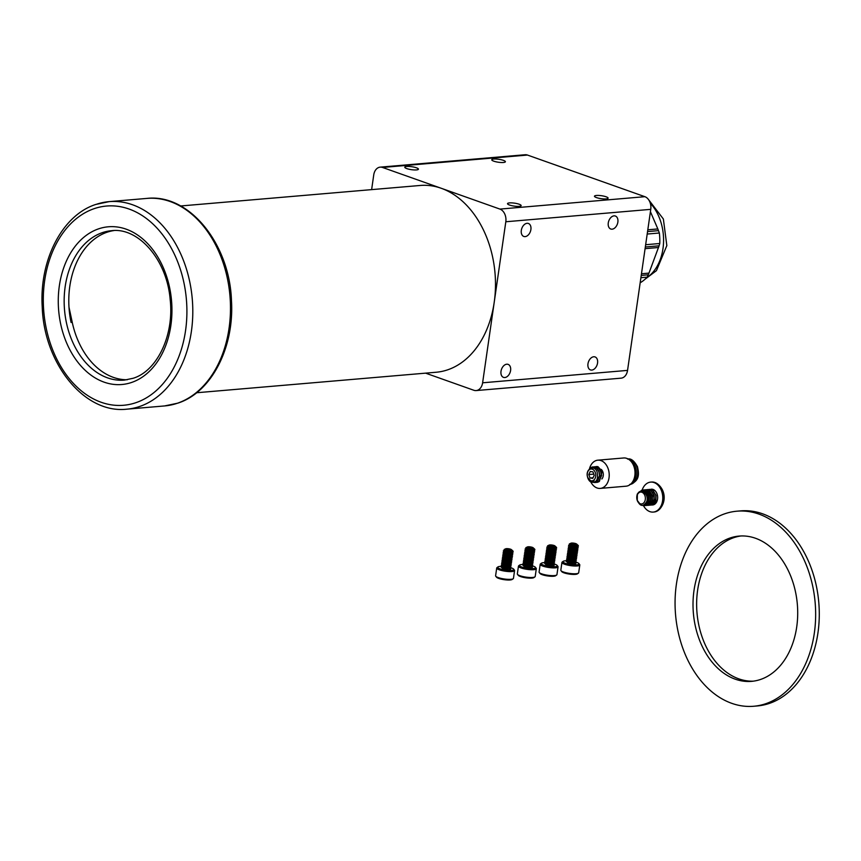<?xml version="1.0" encoding="UTF-8"?>
<svg xmlns="http://www.w3.org/2000/svg" width="861" height="861" viewBox="0 0 861 861"><rect width="100%" height="100%" fill="white"/><g stroke="black" fill="none" stroke-linecap="round" stroke-linejoin="round"><path stroke-width="1.29" d="M608.275 222.934A6.888 4.574 109.5 0 0 610.761 229.015A6.888 4.574 109.5 0 0 617.864 222.106A6.888 4.574 109.5 0 0 615.367 216.025A6.888 4.574 109.5 0 0 608.275 222.934M521.314 230.371A6.888 4.574 109.5 0 0 523.8 236.452A6.888 4.574 109.5 0 0 530.893 229.553A6.888 4.574 109.5 0 0 528.406 223.473A6.888 4.574 109.5 0 0 521.314 230.371M519.118 204.218A6.888 1.485 8.2 0 0 511.8 202.884A6.888 1.485 8.2 0 0 507.516 203.648A6.888 1.485 8.2 0 0 509.54 205.036A6.888 1.485 8.2 0 0 516.858 206.371A6.888 1.485 8.2 0 0 521.153 205.607A6.888 1.485 8.2 0 0 519.118 204.218M606.09 196.782A6.888 1.485 8.2 0 0 598.761 195.447A6.888 1.485 8.2 0 0 594.477 196.2A6.888 1.485 8.2 0 0 596.501 197.599A6.888 1.485 8.2 0 0 603.83 198.923A6.888 1.485 8.2 0 0 608.114 198.17A6.888 1.485 8.2 0 0 606.09 196.782M501.005 371.285A6.888 4.574 109.5 0 0 503.491 377.366A6.888 4.574 109.5 0 0 510.595 370.456A6.888 4.574 109.5 0 0 508.098 364.375A6.888 4.574 109.5 0 0 501.005 371.285M587.966 363.837A6.888 4.574 109.5 0 0 590.463 369.918A6.888 4.574 109.5 0 0 597.556 363.019A6.888 4.574 109.5 0 0 595.069 356.938A6.888 4.574 109.5 0 0 587.966 363.837M503.362 160.35A6.888 1.485 8.2 0 0 496.044 159.016A6.888 1.485 8.2 0 0 491.76 159.78A6.888 1.485 8.2 0 0 493.784 161.168A6.888 1.485 8.2 0 0 501.102 162.503A6.888 1.485 8.2 0 0 505.396 161.739A6.888 1.485 8.2 0 0 503.362 160.35M416.401 167.787A6.888 1.485 8.2 0 0 409.083 166.453A6.888 1.485 8.2 0 0 404.788 167.217A6.888 1.485 8.2 0 0 406.812 168.605A6.888 1.485 8.2 0 0 414.141 169.94A6.888 1.485 8.2 0 0 418.424 169.186A6.888 1.485 8.2 0 0 416.401 167.787M425.582 373.147L473.819 390.259A10.418 7.458 -94.9 0 0 476.155 390.571A10.418 7.458 -94.9 0 0 482.612 382.801L505.816 221.761A10.418 7.458 -94.9 0 0 499.929 209.094L382.532 167.454A10.418 7.458 -94.9 0 0 380.196 167.142A10.418 7.458 -94.9 0 0 373.739 174.923L371.629 189.624M482.612 382.801L627.551 370.391L650.755 209.352L505.816 221.761M499.929 209.094L644.867 196.685L527.47 155.055L382.532 167.454M380.196 167.142L525.135 154.743A10.418 7.458 85.1 0 1 527.47 155.055M644.867 196.685A10.418 7.458 85.1 0 1 650.755 209.352M627.551 370.391A10.418 7.458 85.1 0 1 621.093 378.162L476.155 390.571M196.642 392.745L436.172 372.243A93.731 67.083 -94.9 0 0 469.277 356.131A93.731 67.083 -94.9 0 0 490.49 248.528A93.731 67.083 -94.9 0 0 420.179 185.47L180.659 205.973M113.9 230.565A74.982 53.662 -94.9 0 0 107.076 232.222A74.982 53.662 -94.9 0 0 71.086 322.466L72.249 322.358A74.982 53.662 -94.9 0 0 127.245 379.755M68.988 307.129L72.249 322.358M631.21 483.613A12.743 9.127 -94.9 0 0 635.289 466.694A12.743 9.127 -94.9 0 0 629.154 459.645M634.18 478.458A11.473 8.212 -94.9 0 0 634.482 467.222A11.473 8.212 -94.9 0 0 632.964 464.23M600.257 488.402L626.055 486.196A14.163 10.138 -94.9 0 0 633.879 466.318A14.163 10.138 -94.9 0 0 623.633 457.977L597.835 460.183A14.163 10.138 85.1 0 1 608.081 468.524A14.163 10.138 85.1 0 1 600.257 488.402A14.163 10.138 85.1 0 1 590.872 482.042M589.537 468.524A14.163 10.138 85.1 0 1 597.835 460.183M595.295 472.517A5.941 4.251 -94.9 0 0 589.548 469.525A5.941 4.251 -94.9 0 0 587.719 477.36A5.941 4.251 -94.9 0 0 593.477 480.352A5.941 4.251 -94.9 0 0 595.295 472.517M587.719 477.704L587.837 478.027A7.91 5.661 85.1 0 0 590.947 482.085C596.49 483.01 598.535 479.62 597.082 471.893C594.198 463.788 584.63 469.589 587.751 477.532L590.84 480.933A6.221 4.456 -94.9 0 0 592.239 481.127A6.221 4.456 -94.9 0 0 594.198 480.277C591.808 482.634 589.688 481.891 587.837 478.027A7.91 5.661 85.1 0 1 587.719 477.704L587.471 476.628M601.85 478.985A5.941 4.251 -94.9 0 0 602.84 471.871A5.941 4.251 -94.9 0 0 601.236 469.385M598.029 466.737A7.91 5.661 -94.9 0 0 596.458 466.576L598.029 466.737L602.194 471.322L599.439 481.31M594.198 480.277L592.303 481.116M595.112 482.569L597.071 481.902L599.826 475.53L599.052 471.505L596.91 468.341L592.863 466.877M593.875 482.504L596.845 481.923L599.6 475.552L598.825 471.527L596.684 468.362L592.745 466.888L590.711 467.566L588.203 470.526M596.372 466.576L595.586 466.716M596.931 482.418L598.879 481.751L601.645 475.38L600.86 471.344L598.729 468.19L594.671 466.727M596.016 482.408L598.653 481.762L601.419 475.39L600.634 471.365L598.503 468.201L593.778 466.877M588.795 474.551L590.043 477.995L592.755 478.393L594.23 475.326L592.971 471.882L590.259 471.484L588.795 474.551L593.789 474.12M590.043 477.995L593.068 477.737M647.806 229.801L657.836 228.94L650.421 211.698M645.33 246.989L659.095 245.815L648.968 273.109L641.477 273.755M658.579 247.505L645.093 248.657M657.836 228.94L658.482 230.651L647.547 231.587M659.095 245.815L659.774 243.502A48.377 34.623 -94.9 0 0 659.354 233.008L658.482 230.651M659.774 243.502L645.653 244.718M647.192 234.041L659.354 233.008M648.968 273.109L648.215 274.82L641.23 275.423M640.218 282.451L640.832 282.397A48.377 34.623 -94.9 0 0 647.149 277.167L648.215 274.82M640.907 277.694L647.149 277.167M740.955 535.972A72.905 52.177 -94.9 0 0 697.625 590.194A72.905 52.177 -94.9 0 0 753.386 681.159M693.998 590.506A72.905 52.177 -94.9 0 0 751.578 681.352A72.905 52.177 -94.9 0 0 796.716 626.937A72.905 52.177 -94.9 0 0 739.136 536.08A72.905 52.177 -94.9 0 0 693.998 590.506M814.323 633.179A97.896 70.064 -94.9 0 0 737.005 511.186A97.896 70.064 -94.9 0 0 676.391 584.264A97.896 70.064 -94.9 0 0 753.709 706.257A97.896 70.064 -94.9 0 0 814.323 633.179M753.709 706.257L757.325 705.945A97.896 70.064 -94.9 0 0 817.95 632.867A97.896 70.064 -94.9 0 0 740.632 510.874L737.005 511.186M652.832 492.331L654.694 500.887L652.606 503.868M650.69 489.403L654.64 490.339A7.91 5.661 85.1 0 1 656.986 501.199A7.91 5.661 85.1 0 1 652.207 504.987M650.916 503.9L653.747 500.747M652.089 504.987A7.91 5.661 85.1 0 1 651.26 504.858M651.142 504.826A7.91 5.661 85.1 0 1 650.496 504.589M651.11 482.085A15.035 10.762 85.1 0 1 651.519 482.042A15.035 10.762 85.1 0 1 657.858 484.183A15.035 10.762 85.1 0 1 662.335 504.826A15.035 10.762 85.1 0 1 659.967 508.808A15.035 10.762 85.1 0 1 654.08 512.004A15.035 10.762 85.1 0 1 653.671 512.026M642.177 489.984A15.035 10.762 85.1 0 1 642.435 489.285A15.035 10.762 85.1 0 1 650.69 482.106A15.035 10.762 85.1 0 1 660.882 489.339A15.035 10.762 85.1 0 1 661.506 504.901A15.035 10.762 85.1 0 1 653.251 512.08A15.035 10.762 85.1 0 1 643.479 505.665M657.858 484.183A15.035 10.762 85.1 0 1 657.879 484.205A17.209 17.209 0 0 0 657.858 484.183A17.209 17.209 0 0 1 659.967 508.808M637.441 493.794C636.161 498.519 636.957 501.845 639.831 503.76L637.269 500.402L637.355 494.634C640.218 486.669 649.625 494.397 646.654 501.737C643.135 507.172 639.927 506.526 637.022 499.767A7.91 5.661 85.1 0 1 637.441 493.794L642.058 489.995L645.589 491.125L648.581 495.979L648.387 501.941L645.255 505.482L642.683 505.472M637.667 493.773L642.284 489.974L645.815 491.104L648.807 495.968L648.613 501.92L645.481 505.472L644.426 505.676M640.81 491.319L642.973 490.017M643.092 489.984L647.397 490.964L650.389 495.828L650.195 501.78L647.063 505.332L645.33 505.515M643.985 489.834L647.623 490.942L650.615 495.807L650.421 501.769L646.245 505.525M644.9 489.823L649.205 490.813L652.197 495.678L652.003 501.629L648.871 505.181L647.138 505.364M645.804 489.683L649.431 490.792L652.423 495.656L652.229 501.608L649.097 505.159L648.053 505.375M646.708 489.672L651.024 490.652L654.016 495.516L653.822 501.479L650.69 505.02L648.957 505.203M647.612 489.522L651.25 490.641L654.242 495.495L654.048 501.457L650.916 504.998L649.861 505.213M648.527 489.511L652.832 490.501L655.824 495.366L655.63 501.317L652.498 504.869L650.765 505.052M649.42 489.371L653.058 490.479L656.05 495.344L655.856 501.296L652.724 504.847L651.68 505.063M637.323 494.924A5.962 4.262 85.1 0 1 643.113 492.944A5.962 4.262 85.1 0 1 644.878 501.124A5.962 4.262 85.1 0 1 639.088 503.104A5.962 4.262 85.1 0 1 637.323 494.924M643.113 491.609L645.922 492.481L648.322 496.302L648.215 500.984L645.513 503.857M644.136 491.609L644.921 491.448M646.417 491.631L647.73 492.331L650.13 496.151L650.033 500.833L647.816 503.534M648.225 491.47L649.538 492.169L651.949 495.99L651.842 500.671L649.625 503.384M643.339 491.588L646.148 492.46L648.548 496.28L648.441 500.962L645.492 503.889M646.299 491.513L647.956 492.309L650.356 496.13L650.259 500.811L647.752 503.631M648.107 491.362L649.764 492.158L652.175 495.979L652.068 500.65L649.56 503.47M650.335 489.36L654.64 490.339A7.91 5.661 85.1 0 0 651.293 489.209A7.91 5.661 85.1 0 0 651.207 489.22M653.359 501.683L652.638 500.026M501.791 566.334A8.115 1.754 8.2 0 0 497.992 566.904A8.115 1.754 8.2 0 0 499.638 568.723A8.115 1.754 8.2 0 0 509.249 570.488A8.115 1.754 8.2 0 0 513.673 569.164A8.115 1.754 8.2 0 0 511.918 568.12A8.115 1.754 8.2 0 0 510.777 567.722M513.673 569.164L514.415 570.122A9.019 1.948 -171.8 0 1 514.577 570.574A9.019 1.948 -171.8 0 1 508.593 571.553A9.019 1.948 -171.8 0 1 498.831 569.627A9.019 1.948 -171.8 0 1 496.722 568.002A9.019 1.948 -171.8 0 1 497.001 567.614L497.992 566.904M513.178 578.743L512.187 579.442A8.115 1.754 -171.8 0 1 506.193 579.905A8.115 1.754 -171.8 0 1 498.261 578.226A8.115 1.754 -171.8 0 1 496.517 577.182L495.764 576.235A9.019 1.948 8.2 0 0 497.712 577.387A9.019 1.948 8.2 0 0 506.516 579.249A9.019 1.948 8.2 0 0 513.178 578.743A9.019 1.948 8.2 0 0 513.457 578.344L514.577 570.574M506.236 549.512A3.024 0.657 8.2 0 0 509.938 550.179A3.024 0.657 8.2 0 0 511.38 549.609A3.024 0.657 8.2 0 0 510.799 549.286A3.024 0.657 8.2 0 0 505.708 548.791A3.024 0.657 8.2 0 0 506.236 549.512M505.708 548.791L504.115 549.522L505.084 550.47C508.851 551.384 511.24 551.384 512.252 550.459A3.853 0.829 8.2 0 0 512.091 550.222L511.38 549.609M511.746 550.975L512.252 550.459C511.165 551.406 508.883 551.492 505.429 550.728L504.503 550.244M509.572 568.217L504.557 568.508L502.921 568.163L503.308 567.442L502.921 568.163M509.701 568.195L504.524 568.701L501.974 567.819A3.853 0.829 -171.8 0 1 502.017 567.765M512.22 550.728L507.043 551.266L504.535 550.34M513.156 551.567L510.638 552.762L504.277 551.804M511.961 552.396L506.817 552.848L504.309 551.923M512.93 553.16L510.412 554.344L506.612 554.236L503.125 552.547M511.735 553.989L506.58 554.441L504.083 553.505M512.704 554.742L510.186 555.926L506.386 555.829L502.899 554.14M511.509 555.571L506.354 556.023L503.846 555.087M511.649 555.517L512.478 556.421L509.949 557.508L504.514 557.067L502.673 555.722M511.283 557.153L506.128 557.605L503.62 556.68M512.252 557.906L509.723 559.101L505.924 558.993L502.447 557.304M511.057 558.735L505.902 559.198L503.394 558.262M512.015 559.499L509.497 560.683L505.698 560.576L502.221 558.897M510.821 560.328L505.676 560.78L503.168 559.844M511.789 561.081L509.271 562.265L505.472 562.168L501.985 560.479M510.595 561.91L505.439 562.362L502.942 561.437M511.563 562.663L509.034 563.847L502.673 562.9M510.369 563.492L505.213 563.944L502.706 563.019M511.337 564.246L508.808 565.44L505.02 565.333L501.532 563.643M510.142 565.074L504.987 565.537L502.48 564.601M511.1 565.838L508.582 567.022L504.783 566.915L501.306 565.236M509.906 566.667L504.761 567.119L502.189 566.269M512.51 552.202L506.569 552.235L503.362 550.965M511.52 549.985L513.156 551.675M511.811 550.136L512.941 550.965C512.682 552.504 509.873 552.697 504.514 551.567L503.33 550.857L504.632 550.287M510.648 569.003L510.627 569.186A4.918 1.065 8.2 0 1 508.916 569.67C504.74 569.465 502.415 568.852 501.974 567.819L502.889 568.368M510.056 568.12L510.681 568.906L508.916 569.67M510.874 567.421L509.12 568.282L504.288 568.077L501.07 566.818M510.282 566.538L510.907 567.324L509.152 568.088L504.32 567.883L501.134 566.893L502.35 566.14M510.455 566.473L504.514 566.495L501.436 565.602M510.508 564.945L511.133 565.742L509.378 566.506L504.546 566.301L501.36 565.311L502.576 564.558M510.681 564.891L504.74 564.913L501.672 564.02M510.734 563.363L511.359 564.149L509.604 564.913L504.772 564.708L501.586 563.729L502.802 562.976M510.907 563.298L504.976 563.32L501.759 562.061M510.971 561.781L511.595 562.567L509.83 563.331L504.998 563.126L501.823 562.136L503.028 561.383M511.143 561.716L505.203 561.738L502.124 560.845M511.197 560.188L511.821 560.985L510.056 561.749L505.224 561.544L502.049 560.554L503.265 559.801M511.369 560.134L505.429 560.156L502.35 559.263M511.423 558.606L512.047 559.402L510.293 560.156L505.461 559.951L502.275 558.972L503.491 558.219M511.595 558.552L505.655 558.574L502.576 557.67M511.649 557.024L512.273 557.81L510.519 558.574L505.687 558.369L502.501 557.39L503.717 556.626M511.821 556.959L505.881 556.981L502.813 556.088M511.875 555.442L512.499 556.228L510.745 556.992L505.913 556.787L502.727 555.797L503.943 555.044M512.047 555.377L506.117 555.399L503.039 554.506M512.112 553.849L512.736 554.645L510.971 555.41L506.139 555.205L502.964 554.215L504.18 553.462M512.284 553.795L506.343 553.817L503.265 552.923M512.338 552.267L512.962 553.053L511.208 553.817L506.376 553.612L503.19 552.633L504.406 551.879M503.707 558.455L508.603 559.176M502.598 567.517A3.853 0.829 -171.8 0 1 503.308 567.442M496.722 568.002L495.602 575.772A9.019 1.948 8.2 0 0 495.764 576.235M523.531 564.472A8.115 1.754 8.2 0 0 519.732 565.042A8.115 1.754 8.2 0 0 521.379 566.861A8.115 1.754 8.2 0 0 530.989 568.637A8.115 1.754 8.2 0 0 535.413 567.302A8.115 1.754 8.2 0 0 533.659 566.258A8.115 1.754 8.2 0 0 532.529 565.86M535.413 567.302L536.155 568.26A9.019 1.948 -171.8 0 1 536.317 568.723A9.019 1.948 -171.8 0 1 530.333 569.691A9.019 1.948 -171.8 0 1 520.571 567.765A9.019 1.948 -171.8 0 1 518.462 566.14A9.019 1.948 -171.8 0 1 518.742 565.752L519.732 565.042M534.918 576.881L533.928 577.58A8.115 1.754 -171.8 0 1 527.933 578.043A8.115 1.754 -171.8 0 1 520.001 576.364A8.115 1.754 -171.8 0 1 518.257 575.32L517.504 574.373A9.019 1.948 8.2 0 0 519.452 575.535A9.019 1.948 8.2 0 0 528.256 577.387A9.019 1.948 8.2 0 0 534.918 576.881A9.019 1.948 8.2 0 0 535.198 576.483L536.317 568.723M527.976 547.65A3.024 0.657 8.2 0 0 531.678 548.317A3.024 0.657 8.2 0 0 533.12 547.747A3.024 0.657 8.2 0 0 532.539 547.424A3.024 0.657 8.2 0 0 527.449 546.929A3.024 0.657 8.2 0 0 527.976 547.65M527.449 546.929L525.856 547.661L526.824 548.608C530.591 549.533 532.981 549.522 533.992 548.608A3.853 0.829 8.2 0 0 533.831 548.36L533.12 547.747M533.486 549.114L533.992 548.608C532.905 549.544 530.624 549.641 527.169 548.866L526.243 548.392M531.312 566.355L526.297 566.646L524.661 566.301L525.049 565.58L524.661 566.301M531.441 566.334L526.275 566.839L523.714 565.957A3.853 0.829 -171.8 0 1 523.757 565.903M533.96 548.812L532.582 549.512L528.783 549.404L526.275 548.479M534.896 549.705L532.378 550.9L526.017 549.942M533.712 550.534L528.557 550.997L526.049 550.061M534.67 551.298L532.152 552.482L528.353 552.375L524.866 550.696M533.476 552.127L528.331 552.579L525.759 551.729M534.444 552.88L531.926 554.064L528.127 553.967L524.64 552.278M533.25 553.709L528.094 554.161L525.597 553.236M533.389 553.655L534.218 554.57L531.689 555.657L526.254 555.205L524.414 553.86M533.024 555.291L527.868 555.743L525.361 554.818M533.992 556.045L531.463 557.239L527.675 557.132L524.188 555.442M532.798 556.873L527.642 557.336L525.135 556.4M533.755 557.637L531.237 558.821L527.438 558.724L523.962 557.035M532.561 558.466L527.416 558.918L524.909 557.982M533.529 559.22L531.011 560.403L527.212 560.307L523.725 558.617M532.335 560.048L527.18 560.5L524.683 559.575M533.303 560.802L530.774 561.996L524.414 561.038M532.109 561.63L526.954 562.082L524.446 561.157M533.077 562.394L530.548 563.578L526.76 563.471L523.273 561.792M531.883 563.223L526.728 563.675L524.22 562.739M532.841 563.977L530.322 565.16L526.523 565.064L523.047 563.374M531.657 564.805L526.501 565.257L523.994 564.321M534.25 550.351L528.31 550.373L525.102 549.103M533.26 548.123L534.896 549.813M533.551 548.274L534.681 549.114C534.433 550.642 531.614 550.836 526.254 549.705L525.081 549.006L526.372 548.435M532.389 567.141L532.367 567.324A4.918 1.065 8.2 0 1 530.656 567.808C526.48 567.603 524.166 566.99 523.714 565.957L524.629 566.506M531.797 566.258L532.421 567.044L530.656 567.808M532.615 565.559L530.86 566.42L526.028 566.215L522.81 564.956M532.023 564.676L532.647 565.462L530.893 566.226L526.06 566.021L522.875 565.031L524.091 564.278M532.195 564.612L526.254 564.633L523.176 563.74M532.249 563.083L532.873 563.88L531.119 564.644L526.286 564.439L523.101 563.449L524.317 562.696M532.421 563.029L526.48 563.051L523.413 562.158M532.475 561.501L533.099 562.298L531.345 563.051L526.512 562.846L523.327 561.867L524.543 561.114M532.647 561.437L526.717 561.469L523.499 560.199M532.711 559.919L533.336 560.705L531.571 561.469L526.738 561.264L523.563 560.274L524.779 559.521M532.884 559.854L526.943 559.876L523.865 558.983M532.937 558.337L533.562 559.123L531.807 559.887L526.964 559.682L523.789 558.692L525.006 557.939M533.11 558.272L527.169 558.294L524.091 557.401M533.163 556.744L533.788 557.541L532.033 558.305L527.201 558.1L524.015 557.11L525.232 556.357M533.336 556.69L527.395 556.712L524.327 555.819M533.389 555.162L534.014 555.948L532.259 556.712L527.427 556.507L524.241 555.528L525.458 554.775M533.562 555.097L527.621 555.119L524.553 554.226M533.616 553.58L534.24 554.366L532.485 555.13L527.653 554.925L524.467 553.935L525.684 553.182M533.788 553.515L527.858 553.537L524.779 552.644M533.852 551.987L534.477 552.784L532.711 553.548L527.879 553.343L524.704 552.353L525.92 551.6M534.024 551.933L528.084 551.955L525.006 551.062M534.078 550.405L534.703 551.201L532.948 551.966L528.116 551.761L524.93 550.771L526.146 550.018M525.447 556.593L530.344 557.315M524.338 565.655A3.853 0.829 -171.8 0 1 525.049 565.58M518.462 566.14L517.343 573.91A9.019 1.948 8.2 0 0 517.504 574.373M545.282 562.62A8.115 1.754 8.2 0 0 541.472 563.191A8.115 1.754 8.2 0 0 543.119 564.999A8.115 1.754 8.2 0 0 552.73 566.775A8.115 1.754 8.2 0 0 557.153 565.44A8.115 1.754 8.2 0 0 555.399 564.396A8.115 1.754 8.2 0 0 554.269 563.998M557.153 565.44L557.896 566.398A9.019 1.948 -171.8 0 1 558.057 566.861A9.019 1.948 -171.8 0 1 552.073 567.829A9.019 1.948 -171.8 0 1 542.312 565.903A9.019 1.948 -171.8 0 1 540.202 564.289A9.019 1.948 -171.8 0 1 540.482 563.89L541.472 563.191M556.658 575.019L555.668 575.718A8.115 1.754 -171.8 0 1 549.673 576.181A8.115 1.754 -171.8 0 1 541.741 574.513A8.115 1.754 -171.8 0 1 539.998 573.458L539.244 572.511A9.019 1.948 8.2 0 0 541.192 573.674A9.019 1.948 8.2 0 0 549.996 575.525A9.019 1.948 8.2 0 0 556.658 575.019A9.019 1.948 8.2 0 0 556.938 574.621L558.057 566.861M549.716 545.788A3.024 0.657 8.2 0 0 553.419 546.455A3.024 0.657 8.2 0 0 554.861 545.885A3.024 0.657 8.2 0 0 554.28 545.573A3.024 0.657 8.2 0 0 549.189 545.067A3.024 0.657 8.2 0 0 549.716 545.788M549.189 545.067L547.596 545.799L548.565 546.746C552.332 547.671 554.721 547.671 555.732 546.746A3.853 0.829 8.2 0 0 555.571 546.509L554.861 545.885M555.227 547.252L555.732 546.746C554.645 547.682 552.364 547.779 548.909 547.015L547.983 546.531M553.053 564.504L548.037 564.784L546.401 564.45L546.8 563.718L546.401 564.45M553.182 564.472L548.016 564.977L545.454 564.095A3.853 0.829 -171.8 0 1 545.497 564.041M555.7 547.004L550.523 547.542L548.016 546.617M556.647 547.854L554.118 549.038L547.757 548.08M555.453 548.683L550.297 549.135L547.79 548.199M556.41 549.436L553.892 550.62L550.093 550.523L546.617 548.834M555.216 550.265L550.071 550.717L547.564 549.781M556.184 551.018L553.666 552.202L549.867 552.105L546.38 550.416M554.99 551.847L549.835 552.299L547.338 551.374M555.141 551.793L555.958 552.708L553.429 553.795L547.994 553.354L546.154 551.998M554.764 553.429L549.609 553.892L547.101 552.956M555.732 554.193L553.203 555.377L549.415 555.27L545.928 553.591M554.538 555.022L549.383 555.474L546.875 554.538M555.496 555.775L552.977 556.959L549.178 556.863L545.702 555.173M554.301 556.604L549.157 557.056L546.649 556.131M555.27 557.358L552.751 558.541L548.952 558.445L545.465 556.755M554.075 558.186L548.92 558.638L546.423 557.713M555.044 558.94L552.525 560.134L546.154 559.176M553.849 559.768L548.694 560.231L546.186 559.295M554.818 560.533L552.288 561.716L548.5 561.609L545.013 559.93M553.623 561.361L548.468 561.813L545.96 560.877M554.592 562.115L552.062 563.298L548.263 563.202L544.787 561.512M553.397 562.943L548.242 563.395L545.67 562.545M555.991 548.489L550.05 548.511L546.843 547.241M555.001 546.261L556.647 547.951M555.291 546.412L556.421 547.252C556.174 548.78 553.354 548.974 547.994 547.844L546.821 547.144L548.113 546.574M554.129 565.29L554.107 565.462A4.918 1.065 8.2 0 1 552.407 565.946C548.22 565.742 545.906 565.128 545.454 564.095L546.369 564.644M553.537 564.396L554.161 565.182L552.407 565.946M554.355 563.697L552.601 564.568L547.768 564.364L544.561 563.094M553.763 562.814L554.387 563.6L552.633 564.364L547.8 564.159L544.615 563.169L545.831 562.416M553.935 562.75L547.994 562.771L544.916 561.878M553.989 561.232L554.613 562.018L552.859 562.782L548.026 562.577L544.841 561.587L546.057 560.834M554.161 561.168L548.22 561.189L545.153 560.296M554.215 559.639L554.839 560.436L553.085 561.2L548.253 560.995L545.067 560.005L546.283 559.252M554.387 559.585L548.457 559.607L545.239 558.337M554.452 558.057L555.076 558.843L553.311 559.607L548.479 559.402L545.304 558.423L546.52 557.67M554.624 557.993L548.683 558.014L545.605 557.121M554.678 556.475L555.302 557.261L553.548 558.025L548.715 557.82L545.53 556.83L546.746 556.077M554.85 556.41L548.909 556.432L545.831 555.539M554.904 554.882L555.528 555.679L553.774 556.443L548.941 556.238L545.756 555.248L546.972 554.495M555.076 554.828L549.135 554.85L546.068 553.957M555.13 553.3L555.754 554.097L554 554.85L549.167 554.645L545.982 553.666L547.198 552.913M555.302 553.246L549.372 553.268L546.294 552.364M555.367 551.718L555.991 552.504L554.226 553.268L549.393 553.063L546.218 552.084L547.435 551.32M555.539 551.653L549.598 551.675L546.52 550.782M555.593 550.136L556.217 550.922L554.462 551.686L549.619 551.481L546.444 550.491L547.661 549.738M555.765 550.071L549.824 550.093L546.746 549.2M555.819 548.543L556.443 549.34L554.688 550.104L549.856 549.899L546.67 548.909L547.887 548.156M547.187 554.732L552.084 555.453M546.078 563.794A3.853 0.829 -171.8 0 1 546.8 563.718M540.202 564.289L539.083 572.048A9.019 1.948 8.2 0 0 539.244 572.511M567.022 560.759A8.115 1.754 8.2 0 0 563.212 561.329A8.115 1.754 8.2 0 0 564.859 563.137A8.115 1.754 8.2 0 0 574.47 564.913A8.115 1.754 8.2 0 0 578.893 563.589A8.115 1.754 8.2 0 0 577.139 562.545A8.115 1.754 8.2 0 0 576.009 562.147M578.893 563.589L579.647 564.536A9.019 1.948 -171.8 0 1 579.797 564.999A9.019 1.948 -171.8 0 1 573.813 565.968A9.019 1.948 -171.8 0 1 564.052 564.041A9.019 1.948 -171.8 0 1 561.942 562.427A9.019 1.948 -171.8 0 1 562.222 562.029L563.212 561.329M578.398 573.157L577.408 573.856A8.115 1.754 -171.8 0 1 571.413 574.319A8.115 1.754 -171.8 0 1 563.492 572.651A8.115 1.754 -171.8 0 1 561.738 571.607L560.985 570.649A9.019 1.948 8.2 0 0 562.933 571.812A9.019 1.948 8.2 0 0 571.736 573.663A9.019 1.948 8.2 0 0 578.398 573.157A9.019 1.948 8.2 0 0 578.678 572.759L579.797 564.999M571.456 543.926A3.024 0.657 8.2 0 0 575.159 544.593A3.024 0.657 8.2 0 0 576.612 544.023A3.024 0.657 8.2 0 0 576.031 543.711A3.024 0.657 8.2 0 0 570.929 543.205A3.024 0.657 8.2 0 0 571.456 543.926M570.929 543.205L569.336 543.948L570.305 544.884C574.072 545.809 576.461 545.809 577.473 544.884A3.853 0.829 8.2 0 0 577.311 544.647L576.612 544.023M576.967 545.39L577.473 544.884C576.386 545.831 574.104 545.917 570.649 545.153L569.724 544.669M574.793 562.642L569.778 562.922L568.142 562.588L568.54 561.856L568.142 562.588M574.922 562.62L569.756 563.126L567.195 562.244A3.853 0.829 -171.8 0 1 567.238 562.179M577.451 545.088L572.264 545.691L569.756 544.755M578.388 545.992L575.858 547.176L569.498 546.229M577.193 546.821L572.038 547.273L569.53 546.337M578.151 547.574L575.632 548.758L571.833 548.661L568.357 546.972M576.956 548.403L571.812 548.855L569.239 548.005M577.925 549.157L575.406 550.351L571.607 550.244L568.12 548.554M576.73 549.985L571.575 550.437L569.078 549.512M576.881 549.931L577.699 550.846L575.18 551.933L569.734 551.492L567.894 550.136M576.504 551.567L571.349 552.03L568.841 551.094M577.473 552.332L574.944 553.515L571.155 553.419L567.668 551.729M576.278 553.16L571.123 553.612L568.615 552.676M577.247 553.914L574.717 555.097L570.918 555.001L567.442 553.311M576.052 554.742L570.897 555.194L568.389 554.269M577.01 555.496L574.491 556.69L570.692 556.583L567.216 554.893M575.815 556.324L570.671 556.776L568.163 555.851M576.784 557.089L574.265 558.272L567.894 557.325M575.589 557.917L570.434 558.369L567.937 557.433M576.558 558.671L574.029 559.854L570.24 559.758L566.753 558.068M575.363 559.499L570.208 559.951L567.7 559.015M576.332 560.253L573.803 561.437L570.014 561.34L566.527 559.65M575.137 561.081L569.982 561.533L567.474 560.608M577.731 546.627L571.79 546.649L568.583 545.39M576.741 544.41L578.388 546.089M577.031 544.55L578.162 545.39C577.914 546.918 575.105 547.122 569.734 545.982L568.561 545.282L569.853 544.712M575.869 563.428L575.848 563.6A4.918 1.065 8.2 0 1 574.147 564.095C569.96 563.89 567.647 563.266 567.195 562.244L568.109 562.782M575.277 562.534L575.901 563.331L574.147 564.095M576.095 561.835L574.341 562.707L569.508 562.502L566.301 561.232M575.503 560.952L576.127 561.738L574.373 562.502L569.541 562.298L566.355 561.318L567.571 560.565M575.675 560.888L569.734 560.909L566.667 560.016M575.729 559.37L576.353 560.156L574.599 560.92L569.767 560.715L566.581 559.725L567.797 558.972M575.901 559.306L569.971 559.327L566.893 558.434M575.966 557.777L576.579 558.574L574.825 559.338L569.993 559.133L566.818 558.143L568.023 557.39M576.127 557.724L570.197 557.745L566.979 556.486M576.192 556.195L576.816 556.992L575.051 557.745L570.219 557.541L567.044 556.561L568.26 555.808M576.364 556.131L570.423 556.163L567.345 555.259M576.418 554.613L577.042 555.399L575.288 556.163L570.456 555.958L567.27 554.968L568.486 554.215M576.59 554.549L570.649 554.57L567.571 553.677M576.644 553.031L577.268 553.817L575.514 554.581L570.682 554.376L567.496 553.386L568.712 552.633M576.816 552.966L570.875 552.988L567.808 552.095M576.87 551.438L577.494 552.235L575.74 552.999L570.908 552.794L567.722 551.804L568.938 551.051M577.042 551.384L571.112 551.406L568.034 550.513M577.107 549.856L577.731 550.642L575.966 551.406L571.134 551.201L567.959 550.222L569.175 549.469M577.279 549.792L571.338 549.813L568.26 548.92M577.333 548.274L577.957 549.06L576.203 549.824L571.36 549.619L568.185 548.629L569.401 547.876M577.505 548.209L571.564 548.231L568.486 547.338M577.559 546.681L578.183 547.478L576.429 548.242L571.596 548.037L568.411 547.047L569.627 546.294M568.927 552.87L573.824 553.591M567.819 561.942A3.853 0.829 -171.8 0 1 568.54 561.856M561.942 562.427L560.823 570.186A9.019 1.948 8.2 0 0 560.985 570.649M146.811 198.417C189.119 193.434 229.683 243.771 231.469 300.661C234.418 347.521 211.419 392.519 177.775 403.163L164.569 405.94A104.138 74.53 -94.9 0 0 177.312 403.271A104.138 74.53 -94.9 0 0 228.897 286.821A104.138 74.53 -94.9 0 0 146.811 198.417L109.121 201.635A104.138 74.53 85.1 0 1 191.217 290.039A104.138 74.53 85.1 0 1 139.622 406.489A104.138 74.53 85.1 0 1 126.879 409.169C84.572 414.141 44.008 363.805 42.221 306.914C39.272 260.054 62.272 215.056 95.915 204.412L109.121 201.635A104.138 74.53 85.1 0 0 96.389 204.305M94.355 208.599A99.973 71.549 -94.9 0 0 46.365 328.924A99.973 71.549 -94.9 0 0 135.855 402.7A99.973 71.549 -94.9 0 0 183.845 282.376A99.973 71.549 -94.9 0 0 94.355 208.599M131.539 382.478A79.147 56.643 85.1 0 1 60.69 324.08A79.147 56.643 85.1 0 1 98.671 228.822A79.147 56.643 85.1 0 1 169.52 287.219A79.147 56.643 85.1 0 1 131.539 382.478M102.437 232.61A74.982 53.662 -94.9 0 0 65.296 316.461A74.982 53.662 -94.9 0 0 124.393 380.11L133.1 378.28C156.874 371.166 174.32 335.607 170.166 299.51C166.937 259.505 138.212 227.164 111.607 230.694A74.982 53.662 -94.9 0 0 102.437 232.61M630.381 484.366A12.743 9.127 -94.9 0 0 636.742 466.576A12.743 9.127 -94.9 0 0 628.218 459.042M646.385 277.952A44.277 31.696 -94.9 0 0 663.207 246.859A44.277 31.696 -94.9 0 0 650.27 203.164M164.569 405.94L126.879 409.169M627.529 459.064C630.844 458.138 634.17 460.7 637.495 466.737C638.808 473.087 640.369 480.912 629.703 484.463M639.185 194.672L641.682 195.555M648.064 198.999L663.368 219.017L666.834 245.611L656.426 270.666L645.018 279.244M650.69 482.106L651.519 482.042M653.251 512.08L654.08 512.004M504.406 551.987L503.491 551.331M502.802 563.083L501.898 562.427M509.174 568.432L510.229 568.056M502.114 567.84L501.21 567.184M512.489 552.375L511.585 551.718M512.263 553.957L511.359 553.3M512.037 555.539L511.122 554.882M511.8 557.121L510.896 556.475M511.574 558.714L510.67 558.057M511.348 560.296L510.444 559.639M511.122 561.878L510.218 561.232M510.885 563.471L509.981 562.814M510.659 565.053L509.755 564.396M510.433 566.635L509.529 565.978M510.207 568.217L509.303 567.571M526.146 550.125L525.232 549.469M524.543 561.221L523.639 560.565M530.914 566.57L531.969 566.194M523.854 565.978L522.95 565.322M534.229 550.513L533.325 549.856M534.003 552.095L533.099 551.438M533.777 553.677L532.873 553.031M533.54 555.27L532.636 554.613M533.314 556.852L532.41 556.195M533.088 558.434L532.184 557.777M532.862 560.016L531.958 559.37M532.625 561.609L531.721 560.952M532.399 563.191L531.495 562.534M532.173 564.773L531.269 564.116M531.947 566.366L531.043 565.709M547.887 548.263L546.972 547.618M546.283 559.359L545.379 558.714M552.654 564.708L553.709 564.332M545.594 564.116L544.69 563.46M555.969 548.651L555.065 547.994M555.743 550.233L554.839 549.576M555.517 551.815L554.613 551.169M555.28 553.408L554.376 552.751M555.054 554.99L554.15 554.333M554.828 556.572L553.924 555.926M554.602 558.165L553.698 557.508M554.376 559.747L553.462 559.09M554.14 561.329L553.236 560.672M553.914 562.911L553.01 562.265M553.688 564.504L552.784 563.847M569.627 546.412L568.723 545.756M568.023 557.497L567.119 556.852M574.395 562.846L575.449 562.481M567.345 562.255L566.43 561.598M577.709 546.789L576.805 546.132M577.483 548.371L576.579 547.725M577.257 549.964L576.353 549.307M577.031 551.546L576.117 550.889M576.795 553.128L575.891 552.471M576.569 554.71L575.665 554.064M576.343 556.303L575.439 555.646M576.117 557.885L575.213 557.228M575.88 559.467L574.976 558.811M575.654 561.06L574.75 560.403M575.428 562.642L574.524 561.985"/></g></svg>
